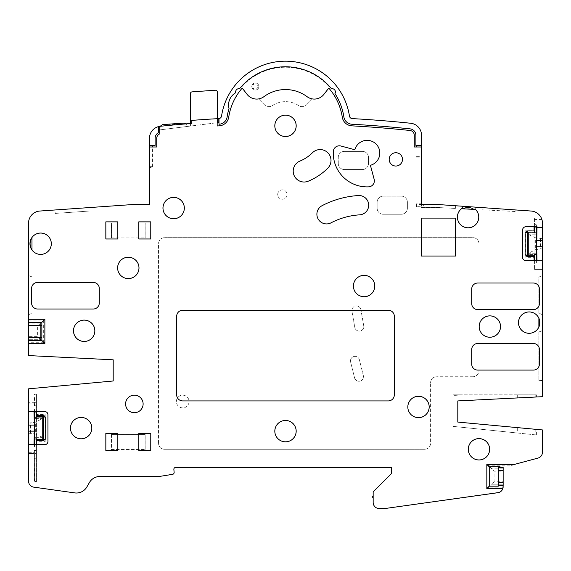 <?xml version="1.0" encoding="UTF-8"?>
<svg xmlns="http://www.w3.org/2000/svg" width="571" height="571" viewBox="0 0 571 571"><rect width="100%" height="100%" fill="white"/><g stroke="black" fill="none" stroke-linecap="round" stroke-linejoin="round"><path stroke-width="0.43" stroke-dasharray="2.85 2.14" d="M28.55 326.098L37.622 326.098L37.622 336.683L28.55 336.683L28.55 223.104A12.091 12.091 0 0 1 39.799 211.042L134.356 204.425L149.466 204.425L149.466 138.31A12.091 12.091 0 0 1 160.308 126.284A1209.178 1209.178 0 0 1 190.429 123.529L190.429 126.063L217.33 122.701L217.33 92.038A1.813 1.813 0 0 0 215.395 90.225L192.113 91.86A1.813 1.813 0 0 0 190.429 93.665L190.429 123.529A1209.178 1209.178 0 0 1 191.792 123.422L191.792 120.402L191.792 123.422A1209.178 1209.178 0 0 0 159.744 126.341L159.744 129.895L217.18 122.722L217.18 125.963A1201.919 1201.919 0 0 1 219.136 125.848A10.278 10.278 0 0 0 228.728 117.141A57.435 57.435 0 0 1 242.204 88.091L247.157 94.429A12.091 12.091 0 0 0 263.888 96.699A12.091 12.091 0 0 1 247.157 94.429A12.091 12.091 0 0 0 263.888 96.699A36.273 36.273 0 0 1 307.112 96.699A12.091 12.091 0 0 0 323.843 94.429L328.796 88.091A57.435 57.435 0 0 1 342.272 117.141A10.278 10.278 0 0 0 351.864 125.848A1201.919 1201.919 0 0 1 409.942 130.474A4.839 4.839 0 0 1 414.275 135.284L414.275 146.99L421.534 146.99L421.534 157.874L421.534 146.99M217.33 122.701L218.986 122.501M534.049 256.5L534.049 269.119L534.049 267.906L542.45 267.906L542.45 223.104L541.915 219.542A12.091 12.091 0 0 0 541.337 218.029L534.592 218.029L541.337 218.029A12.091 12.091 0 0 0 531.201 211.042L436.644 204.425L421.534 204.425L421.534 135.284A12.091 12.091 0 0 0 410.692 123.257A1209.178 1209.178 0 0 0 352.271 118.604A3.026 3.026 0 0 1 349.445 116.049A64.694 64.694 0 0 0 221.555 116.049A3.026 3.026 0 0 1 218.729 118.604A1209.178 1209.178 0 0 0 191.792 120.402A1209.178 1209.178 0 0 1 217.18 118.697L217.18 122.722M217.33 118.682A1209.178 1209.178 0 0 0 191.792 120.402L191.792 123.422A1209.178 1209.178 0 0 0 160.308 126.284A12.091 12.091 0 0 0 160.273 126.284A12.091 12.091 0 0 0 159.744 126.355M184.255 123.079L162.735 124.692L160.273 126.284L159.923 129.867L158.545 130.045M159.923 129.867L187.488 126.427L186.481 123.843M184.148 123.193L186.267 123.864L187.488 126.427M187.381 126.441L190.429 126.063L190.429 123.529M239.577 88.712A3.326 3.326 0 0 0 235.716 92.766M334.97 93.573A3.326 3.326 0 0 0 331.423 88.712M416.516 146.99L416.516 145.384M536.405 396.988L536.405 394.811L517.661 394.811L517.661 397.923L536.405 396.988L517.661 397.923L517.661 394.811L453.046 394.811L459.013 394.811L453.046 394.811L453.046 426.38L517.661 433.032L517.661 427.636L457.806 422.076L457.806 400.921L457.806 422.076L542.45 429.942L542.45 452.253A6.045 6.045 0 0 1 537.968 458.092L511.616 465.158L488.034 465.158L491.06 468.177L503.151 468.177L503.151 467.421M517.661 397.923L457.806 400.921L542.45 396.688L542.45 269.419L534.592 269.419L542.45 269.419L542.45 267.906M534.592 227.008L534.592 218.336L534.049 218.336L534.592 218.029L534.592 230.12L525.827 230.12L525.827 257.328L534.592 257.328L534.592 269.419L534.592 260.44M113.194 380.978L28.55 388.83L113.194 380.978L113.194 359.809L28.55 355.576L113.194 359.809L28.55 355.576L28.55 336.683M503.094 487.541L503.051 487.827A6.045 6.045 0 0 1 497.948 492.694L385.254 508.533L379.208 508.533A6.045 6.045 0 0 1 373.163 502.487L373.163 491.909L391.306 473.773L391.306 467.421L175.675 467.421A1.813 1.813 0 0 0 173.869 469.398L174.126 472.388A1.813 1.813 0 0 1 172.606 474.337L159.138 476.492L99.889 476.492A12.091 12.091 0 0 0 89.419 482.538L86.863 486.963A12.091 12.091 0 0 1 74.708 492.894L33.753 487.142A6.045 6.045 0 0 1 28.55 481.153L28.55 388.83M34.567 397.923L34.567 405.66L36.444 405.66L36.444 394.14L34.567 394.311L36.444 394.14L36.444 397.923L34.417 398.073L34.417 402.733L28.55 402.733L36.408 402.733L36.408 414.525L45.173 414.525L45.173 441.726L36.408 441.726L36.408 439.006L34.595 439.006L34.595 417.244L42.454 417.244L42.454 439.006L36.408 439.006L36.444 417.244L36.444 439.006L42.454 439.006L45.173 441.726M28.55 452.311L34.417 452.311L34.417 453.517L28.55 453.517L36.408 453.517L36.408 441.726M111.438 237.921L145.177 237.921L111.438 237.921L111.438 222.926L145.177 222.926L145.177 237.921M111.466 434.56L111.438 449.527L145.177 449.527L111.438 449.527L111.466 434.56L145.148 434.56L145.148 449.505M111.438 434.531L145.177 434.531L145.177 449.527M299.953 161.072A10.885 10.885 0 0 0 294.015 175.268A10.885 10.885 0 0 0 308.212 181.207A59.855 59.855 0 0 0 327.825 168.152A10.885 10.885 0 0 0 327.825 152.764A10.885 10.885 0 0 0 312.43 152.764A10.885 10.885 0 0 1 327.825 152.764A10.885 10.885 0 0 1 327.825 168.152A59.855 59.855 0 0 1 308.212 181.207A10.885 10.885 0 0 1 294.015 175.268A10.885 10.885 0 0 1 299.953 161.072A38.086 38.086 0 0 0 312.43 152.764A38.086 38.086 0 0 1 299.953 161.072A10.885 10.885 0 0 0 294.015 175.268A10.885 10.885 0 0 0 308.212 181.207A59.855 59.855 0 0 0 327.825 168.152A10.885 10.885 0 0 0 327.825 152.764A10.885 10.885 0 0 0 312.43 152.764A38.086 38.086 0 0 1 299.953 161.072M359.616 214.846A9.671 9.671 0 0 0 368.666 204.582A9.671 9.671 0 0 0 358.402 195.539A90.689 90.689 0 0 0 322.08 205.681A9.671 9.671 0 0 0 317.99 218.736A9.671 9.671 0 0 0 331.044 222.826A71.339 71.339 0 0 1 359.616 214.846A71.339 71.339 0 0 0 331.044 222.826A9.671 9.671 0 0 1 317.99 218.736A9.671 9.671 0 0 1 322.08 205.681A90.689 90.689 0 0 1 358.402 195.539A9.671 9.671 0 0 1 368.666 204.582A9.671 9.671 0 0 1 359.616 214.846A9.671 9.671 0 0 0 368.666 204.582A9.671 9.671 0 0 0 358.402 195.539A90.689 90.689 0 0 0 322.08 205.681A9.671 9.671 0 0 0 317.99 218.736A9.671 9.671 0 0 0 331.044 222.826A71.339 71.339 0 0 1 359.616 214.846M277.699 194.547A4.682 4.682 0 0 1 282.388 189.865A4.682 4.682 0 0 1 287.07 194.547A4.682 4.682 0 0 1 282.388 199.236A4.682 4.682 0 0 1 277.699 194.547A4.682 4.682 0 0 1 282.388 189.865A4.682 4.682 0 0 1 287.07 194.547A4.682 4.682 0 0 1 282.388 199.236A4.682 4.682 0 0 1 277.699 194.547M430.598 382.784A6.045 6.045 0 0 1 436.644 376.739A6.045 6.045 0 0 0 430.598 382.784L430.598 443.239A6.045 6.045 0 0 1 424.553 449.284A6.045 6.045 0 0 0 430.598 443.239L430.598 382.784M424.553 449.284L164.584 449.284A6.045 6.045 0 0 1 158.538 443.239A6.045 6.045 0 0 0 164.584 449.284L424.553 449.284M158.538 443.239L158.538 243.724A6.045 6.045 0 0 1 164.584 237.679A6.045 6.045 0 0 0 158.538 243.724L158.538 443.239M164.584 237.679L472.924 237.679A6.045 6.045 0 0 1 478.969 243.724A6.045 6.045 0 0 0 472.924 237.679L164.584 237.679M478.969 243.724L478.969 370.686A6.045 6.045 0 0 1 472.924 376.739A6.045 6.045 0 0 0 478.969 370.686L478.969 243.724M472.924 376.739L436.644 376.739L472.924 376.739M272.167 105.656A24.182 24.182 0 0 1 298.833 105.656A6.045 6.045 0 0 0 306.441 104.886A6.045 6.045 0 0 1 298.833 105.656A24.182 24.182 0 0 0 272.167 105.656A6.045 6.045 0 0 1 264.559 104.886A6.045 6.045 0 0 0 272.167 105.656M264.559 104.886L258.592 98.926L264.559 104.886M242.104 87.963L247.157 94.429L242.083 87.941L242.147 86.378L242.083 87.941M242.147 86.378A58.62 58.62 0 0 1 328.896 86.428L328.953 87.984L323.893 94.465A12.091 12.091 0 0 1 307.148 96.72A12.091 12.091 0 0 0 323.893 94.465L328.939 88.005L328.882 86.449A58.592 58.592 0 0 0 242.161 86.399M312.38 98.947L306.441 104.886L312.38 98.947M344.313 151.394L362.449 151.394A6.045 6.045 0 0 1 368.495 157.439A6.045 6.045 0 0 0 362.449 151.394L344.313 151.394A6.045 6.045 0 0 0 338.268 157.439A6.045 6.045 0 0 1 344.313 151.394M368.495 157.439L368.495 163.484A6.045 6.045 0 0 1 362.449 169.53A6.045 6.045 0 0 0 368.495 163.484L368.495 157.439M362.449 169.53L344.313 169.53A6.045 6.045 0 0 1 338.268 163.484A6.045 6.045 0 0 0 344.313 169.53L362.449 169.53M338.268 163.484L338.268 157.439L338.268 163.484M407.38 202.17L407.38 208.215A6.045 6.045 0 0 1 401.327 214.261A6.045 6.045 0 0 0 407.38 208.215L407.38 202.17A6.045 6.045 0 0 0 401.327 196.124A6.045 6.045 0 0 1 407.38 202.17M401.327 214.261L383.191 214.261A6.045 6.045 0 0 1 377.145 208.215A6.045 6.045 0 0 0 383.191 214.261L401.327 214.261M377.145 208.215L377.145 202.17A6.045 6.045 0 0 1 383.191 196.124A6.045 6.045 0 0 0 377.145 202.17L377.145 208.215M383.191 196.124L401.327 196.124L383.191 196.124M503.051 487.827L488.034 487.827L491.06 484.808L491.06 468.177L503.151 468.177L503.151 481.781L494.086 481.781L491.06 484.808L491.06 468.177L494.086 471.203L503.151 471.203M500.11 466.821L498.326 467.421L498.326 485.564L503.151 485.564L503.151 484.808L491.06 484.808L503.151 484.808L503.151 481.781M384.954 508.533L497.948 492.659A6.045 6.045 0 0 0 502.837 488.583M373.163 497.905L373.163 495.728L373.163 497.905L372.142 496.691L373.163 495.728M28.55 275.822L28.55 314.65L28.55 275.757L31.962 276.885L28.55 275.643L31.962 276.785M55.151 209.964L89.012 207.601L55.151 209.964L55.151 213.418L89.012 211.07L55.151 213.418M149.466 167.546L149.466 146.99L149.466 167.546L152.45 167.546L152.45 145.384M149.466 166.339L152.45 166.339M149.466 146.99L152.45 146.99L152.45 167.546M152.45 146.99L156.725 146.99L156.725 138.346A4.839 4.839 0 0 1 159.744 133.864L159.744 129.895M160.116 126.305L159.816 129.881M181.221 123.3L178.53 123.486L179.223 124.642L180.7 124.542L166.768 125.513L179.223 124.642L178.537 123.543L181.221 123.3L180.7 124.542L180.657 123.943M178.537 123.522L166.082 124.392L166.768 125.513L166.732 124.978L179.18 124.107M179.18 124.043L178.53 123.486M178.537 123.579L179.187 124.143L166.732 124.97L166.09 124.414L178.537 123.543L166.09 124.414M180.664 124.035L181.228 123.393M462.274 206.217L462.274 208.772L461.504 208.736M475.5 209.457L462.274 208.772M469.904 209.164A8.165 8.165 0 0 0 467.099 209.022M475.036 209.429L475.036 207.109M416.516 206.845L416.516 204.425L421.534 204.425L421.534 207.573L438.942 207.573L455.387 208.422L455.387 205.738L436.644 204.425L421.534 204.425L421.534 206.238L416.516 206.238L416.516 206.845L421.534 206.845L424.567 204.425M481.988 207.601L515.849 209.964L481.988 207.601L481.988 209.793L515.849 211.534L481.988 209.793M541.915 219.542L534.049 219.542L534.049 218.336L534.049 230.948M534.592 230.12L534.592 232.847L536.405 232.847L536.405 254.609L528.546 254.609L528.546 232.847L534.592 232.847L534.049 232.847L534.049 254.609L534.049 232.847L528.546 232.847L525.827 230.12M525.827 257.328L528.546 254.609L534.592 254.609L534.592 257.328M534.049 269.119L534.592 269.119L534.049 269.119M542.45 330.609L538.881 331.801L542.45 330.63M542.45 380.265L538.881 379.958L538.881 332.008L542.45 330.823L542.45 380.643L542.45 330.823L538.881 331.801M542.45 275.593L538.881 276.949L542.45 275.615M542.45 314.642L538.881 313.286L542.45 314.642L542.45 275.793M542.45 314.464L542.45 275.772M459.013 394.811L536.405 394.811M535.198 394.811L535.198 397.052M536.405 434.959L536.405 429.378L517.661 427.636L517.661 433.032L536.405 434.959L453.046 426.38L453.046 395.446L465.658 394.811M517.661 427.636L536.405 429.378M535.198 429.264L535.198 434.831M498.326 486.164L498.326 485.564M536.405 234.203L536.405 253.246L528.546 253.246L528.546 234.203L536.405 234.203M534.049 260.769L534.049 267.906M542.45 248.763L535.648 249.606L528.546 253.246M536.405 260.355L536.405 262.617L534.049 263.995M536.405 260.412L536.405 262.617M534.049 226.68L534.049 219.542M534.049 223.461L536.405 224.838L536.405 227.094M528.546 252.896L528.546 234.203M528.546 234.553L535.648 237.843L535.648 249.606M542.45 238.685L535.648 237.843M528.546 254.609L528.546 232.847M536.405 224.838L536.405 227.037M538.881 379.958L538.881 331.822M538.881 380.15L542.45 380.464L538.881 380.158M538.881 380.336L542.45 380.643M538.881 313.286L538.881 276.949M542.45 314.621L538.881 313.45L538.881 276.971M542.45 314.443L538.881 313.265M416.516 204.425L416.516 206.238M436.644 204.425L421.534 204.425L421.534 203.826L416.516 203.826M416.516 157.874L421.534 157.874M416.516 156.668L421.534 156.668M455.387 208.422L438.942 207.573L421.534 207.573M515.849 209.964L515.849 211.534M34.424 412.062L34.417 411.684L34.417 412.062M34.595 437.643L34.595 418.607L42.454 418.607L42.454 437.643L34.595 437.643M34.417 444.188L34.417 444.573L34.424 444.188M36.444 444.609L36.444 481.596L34.417 481.31L36.444 481.596M36.444 411.641L36.444 405.66M36.444 393.983L34.417 394.176L34.417 398.073L36.444 398.073L36.444 415.531M34.567 405.66L36.444 405.867M34.367 405.867L34.417 403.94L28.55 403.94M28.55 423.082L35.352 422.247L42.454 418.607M34.417 411.684L34.538 409.257L34.538 411.998M36.444 408.615L34.538 409.257M36.444 404.511L36.408 402.733L34.417 402.733L34.417 403.94M36.408 404.511L36.408 411.984M36.444 451.74L36.444 440.726M36.444 458.327L36.444 481.439L34.567 481.175L34.417 458.178L36.444 458.178L34.567 458.327M36.444 451.882L36.444 458.178M34.417 444.573L34.538 446.993L36.444 447.635M42.454 418.95L42.454 437.643M42.454 437.3L35.352 434.003L35.352 422.247M28.55 433.168L35.352 434.003M34.417 452.311L34.367 450.383L36.444 450.383M34.538 444.252L34.538 446.993M34.538 444.573L34.538 444.188M34.367 450.383L34.417 481.31L34.417 453.517L36.408 453.517L36.408 451.882M36.408 451.74L36.408 444.267M34.567 450.59L36.444 450.59M45.173 414.525L42.454 417.244L42.454 439.006M36.408 414.525L36.408 417.244L42.454 417.244M34.538 411.684L34.538 412.062M41.854 322.322L41.854 340.459M117.833 433.46L117.833 450.576M138.782 450.576L138.782 433.46M117.833 221.855L117.833 238.992M138.782 221.876L138.782 238.992M31.962 237.529L31.962 249.927M538.881 326.983L538.881 318.268M143.121 403.94A8.765 8.765 0 0 0 134.356 395.175A8.765 8.765 0 0 0 125.584 403.94A8.765 8.765 0 0 0 134.356 412.712A8.765 8.765 0 0 0 143.121 403.94M402.491 159.388A6.652 6.652 0 0 0 395.839 152.735A6.652 6.652 0 0 0 389.186 159.388A6.652 6.652 0 0 0 395.839 166.04A6.652 6.652 0 0 0 402.491 159.388M31.576 288.462A6.045 6.045 0 0 1 37.622 282.417L93.244 282.417A6.045 6.045 0 0 1 99.29 288.462L99.29 302.973A6.045 6.045 0 0 1 93.244 309.018L37.622 309.018A6.045 6.045 0 0 1 31.576 302.973L31.576 288.462M533.378 283.023A6.045 6.045 0 0 1 539.424 289.069L539.424 303.579A6.045 6.045 0 0 1 533.378 309.625L477.756 309.625A6.045 6.045 0 0 1 471.71 303.579L471.71 289.069A6.045 6.045 0 0 1 477.756 283.023L533.378 283.023M533.378 343.485A6.045 6.045 0 0 1 539.424 349.531L539.424 364.041A6.045 6.045 0 0 1 533.378 370.087L477.756 370.087A6.045 6.045 0 0 1 471.71 364.041L471.71 349.531A6.045 6.045 0 0 1 477.756 343.485L533.378 343.485M354.855 149.752L340.901 146.012A6.045 6.045 0 0 0 333.293 151.593A33.86 33.86 0 0 0 368.566 186.867A6.045 6.045 0 0 0 374.148 179.258L370.408 165.304A12.698 12.698 0 0 0 376.096 144.063A12.698 12.698 0 0 0 354.855 149.752M182.72 310.231A6.045 6.045 0 0 0 176.675 316.277L176.675 394.875A6.045 6.045 0 0 0 182.72 400.921L388.28 400.921A6.045 6.045 0 0 0 394.325 394.875L394.325 316.277A6.045 6.045 0 0 0 388.28 310.231L182.72 310.231M89.012 207.601L89.012 211.07M28.55 320.053L43.667 320.053L43.667 342.728L40.641 339.702L28.55 339.702L40.641 339.702L40.641 323.079L40.641 339.702L37.622 336.683M43.667 320.053L40.641 323.079L28.55 323.079L40.641 323.079L37.622 326.098M28.55 314.585L31.962 313.45L28.55 314.65M28.55 314.471L31.962 313.515M31.962 313.343L31.962 276.885M28.55 314.407L31.962 313.45M31.962 313.279L31.962 276.949M28.55 275.579L31.962 276.721M111.466 237.9L111.466 222.954L145.148 222.954L145.148 237.9M360.893 309.689A4.532 4.532 0 0 0 355.64 306.013A4.532 4.532 0 0 0 351.957 311.266L354.791 327.34A4.532 4.532 0 0 0 360.044 331.023A4.532 4.532 0 0 0 363.727 325.77L360.893 309.689A4.532 4.532 0 0 0 355.64 306.013A4.532 4.532 0 0 0 351.957 311.266L354.791 327.34A4.532 4.532 0 0 0 360.044 331.023A4.532 4.532 0 0 0 363.727 325.77L360.893 309.689M359.409 359.801A4.532 4.532 0 0 0 353.913 356.497A4.532 4.532 0 0 0 350.608 361.993L354.555 377.831A4.532 4.532 0 0 0 360.051 381.135A4.532 4.532 0 0 0 363.356 375.639L359.409 359.801A4.532 4.532 0 0 0 353.913 356.497A4.532 4.532 0 0 0 350.608 361.993L354.555 377.831A4.532 4.532 0 0 0 360.051 381.135A4.532 4.532 0 0 0 363.356 375.639L359.409 359.801M189.065 401.52A6.345 6.345 0 0 1 182.72 407.872A6.345 6.345 0 0 1 176.375 401.52A6.345 6.345 0 0 1 182.72 395.175A6.345 6.345 0 0 1 189.065 401.52A6.345 6.345 0 0 1 182.72 407.872A6.345 6.345 0 0 1 176.375 401.52A6.345 6.345 0 0 1 182.72 395.175A6.345 6.345 0 0 1 189.065 401.52M307.148 96.72A36.273 36.273 0 0 0 263.888 96.699A36.273 36.273 0 0 1 307.148 96.72M258.856 86.499A3.54 3.54 0 0 0 255.323 82.959A3.54 3.54 0 0 0 251.782 86.499A3.54 3.54 0 0 0 255.323 90.04A3.54 3.54 0 0 0 258.856 86.499A3.54 3.54 0 0 1 255.323 90.04A3.54 3.54 0 0 1 251.782 86.499A3.54 3.54 0 0 1 255.323 82.959A3.54 3.54 0 0 1 258.856 86.499M257.949 86.499A2.627 2.627 0 0 1 255.323 89.126A2.627 2.627 0 0 1 252.689 86.499A2.627 2.627 0 0 1 255.323 83.873A2.627 2.627 0 0 1 257.949 86.499M43.667 342.728L28.55 342.728M488.034 487.827L488.034 465.158M494.086 481.781L494.086 471.203M540.537 238.685L540.537 248.763M30.463 433.168L30.463 423.082"/><path stroke-width="0.86" d="M217.33 122.701L217.33 92.038A1.813 1.813 0 0 0 215.395 90.225L192.113 91.86A1.813 1.813 0 0 0 190.429 93.665L190.429 123.529M415.895 145.369L415.895 135.284A6.445 6.445 0 0 0 410.106 128.875A6.459 6.459 0 0 1 415.895 135.284L415.895 145.369L421.534 145.369L421.534 135.284A12.091 12.091 0 0 0 410.692 123.257A1209.178 1209.178 0 0 0 352.271 118.604A3.026 3.026 0 0 1 349.445 116.049A64.694 64.694 0 0 0 221.555 116.049A3.026 3.026 0 0 1 218.993 118.582L218.807 118.604A3.026 3.026 0 0 1 218.729 118.604A1209.178 1209.178 0 0 0 217.33 118.682M218.807 118.604L218.807 122.522M159.744 129.895L158.545 130.045L158.545 132.608A6.445 6.445 0 0 0 155.112 138.31A6.459 6.459 0 0 1 158.538 132.608L158.538 126.605A12.091 12.091 0 0 0 149.466 138.31L149.466 204.425L134.356 204.425L39.799 211.042A12.091 12.091 0 0 0 28.55 223.104L28.55 319.296L44.873 319.296L41.854 322.322L41.854 340.459L28.55 340.459L28.55 319.296M218.986 124.25L218.993 124.235A1203.54 1203.54 0 0 1 219.043 124.235A8.658 8.658 0 0 0 227.122 116.898A59.056 59.056 0 0 1 229.028 108.561L229.028 108.561A14.018 14.018 0 0 1 235.716 92.752L235.716 92.766A14.004 14.004 0 0 0 229.035 108.561A59.049 59.049 0 0 0 227.137 116.898A8.665 8.665 0 0 1 219.043 124.242A1203.532 1203.532 0 0 0 218.986 124.25L218.986 122.501L217.18 122.722M149.466 146.99L156.725 146.99L156.725 138.346A4.839 4.839 0 0 1 159.744 133.864L159.744 126.341A1209.178 1209.178 0 0 1 191.792 123.422L191.792 120.402A1209.178 1209.178 0 0 1 217.18 118.697L217.18 125.963A1201.919 1201.919 0 0 1 219.136 125.848A10.278 10.278 0 0 0 228.728 117.141A57.435 57.435 0 0 1 242.204 88.091L247.157 94.429A12.091 12.091 0 0 0 263.888 96.699A36.273 36.273 0 0 1 307.112 96.699A12.091 12.091 0 0 0 323.843 94.429L328.796 88.091A57.435 57.435 0 0 1 342.272 117.141A10.278 10.278 0 0 0 351.864 125.848A1201.919 1201.919 0 0 1 409.942 130.474A4.839 4.839 0 0 1 414.275 135.284L414.275 146.99L421.534 146.99L421.534 204.425L436.644 204.425L462.274 206.217L462.274 208.772M239.584 88.712A3.326 3.326 0 0 0 239.577 88.712L239.57 88.705A59.056 59.056 0 0 1 331.43 88.705A59.049 59.049 0 0 0 239.584 88.712A3.326 3.326 0 0 0 235.716 92.752M334.963 93.587A3.326 3.326 0 0 0 334.97 93.573L334.97 93.573A59.056 59.056 0 0 1 343.878 116.898A8.658 8.658 0 0 0 351.957 124.235A8.665 8.665 0 0 1 343.863 116.898A59.049 59.049 0 0 0 334.963 93.587A3.326 3.326 0 0 0 331.43 88.705A3.326 3.326 0 0 0 331.416 88.712L331.416 88.712M410.106 128.875A1203.532 1203.532 0 0 0 351.957 124.242A1203.54 1203.54 0 0 1 410.106 128.868L410.106 128.868M415.888 145.384L416.516 145.384L416.516 146.99M421.534 145.369L421.534 146.99M416.516 145.419L421.534 145.419M218.993 118.582L218.993 124.235M475.036 209.429L475.036 207.109L531.201 211.042A12.091 12.091 0 0 1 542.45 223.104L542.45 227.279L537.018 227.279L537.018 226.666L526.127 226.666A3.633 3.633 0 0 0 522.494 230.306L522.494 257.15A3.633 3.633 0 0 0 526.127 260.783L537.018 260.783L537.018 260.169L542.45 260.169L542.45 396.688L457.806 400.921L457.806 422.076L542.45 429.942L542.45 452.253A6.045 6.045 0 0 1 537.968 458.092L511.616 465.158M503.051 487.827L503.151 485.564L502.837 488.583A6.045 6.045 0 0 0 502.93 488.291M503.101 487.441A6.045 6.045 0 0 0 503.151 486.713A6.045 6.045 0 0 1 497.948 492.694L384.954 508.533L497.948 492.659A6.045 6.045 0 0 0 502.837 488.583L486.827 488.583L489.247 486.164L498.326 486.164L498.326 467.421L503.151 467.421L503.151 485.564L498.326 485.564M384.954 508.533L379.208 508.533A6.045 6.045 0 0 1 373.163 502.487L373.163 491.909L391.306 473.773L391.306 467.421L175.675 467.421A1.813 1.813 0 0 0 173.869 469.398L174.126 472.388A1.813 1.813 0 0 1 172.606 474.337L159.138 476.492L99.889 476.492A12.091 12.091 0 0 0 89.419 482.538L86.863 486.963A12.091 12.091 0 0 1 74.708 492.894L33.753 487.142A6.045 6.045 0 0 1 28.55 481.153L28.55 444.573L44.873 444.623L36.444 444.609L36.444 440.726L43.282 440.726L45.694 438.999L45.694 417.251L43.282 415.531L36.444 415.531L36.444 411.641L44.873 411.641A3.062 3.062 0 0 1 47.943 414.703L47.943 441.547A3.062 3.062 0 0 1 44.873 444.609M28.55 388.83L113.194 380.978L28.55 388.83L28.55 444.573M113.194 380.978L113.194 359.816L28.55 355.576L28.55 340.459L41.854 340.459L44.873 343.485L28.55 343.485M149.466 145.369L155.105 145.369L152.45 145.384L152.45 146.99M155.112 145.384L155.112 138.31L155.105 145.369M152.45 145.419L149.466 145.419M159.744 126.355A12.091 12.091 0 0 0 158.724 126.555L158.538 126.605M186.481 123.843L184.255 123.079L162.628 124.592L160.116 126.305M158.724 130.017L158.724 126.555M475.036 209.007A10.685 10.685 0 0 1 475.5 224.824A10.685 10.685 0 0 1 459.712 223.768A10.685 10.685 0 0 1 462.274 208.158M28.55 411.684L44.873 411.627A3.076 3.076 0 0 1 47.95 414.703L47.95 441.547A3.076 3.076 0 0 1 44.873 444.623M421.298 218.101L421.298 256.051L455.622 256.051L455.622 218.101L421.298 218.101L455.608 218.115L455.608 256.036L421.312 256.036L421.312 218.115M105.835 433.46L117.833 433.46L117.833 450.598L105.835 450.598L105.835 433.46L117.833 433.482M138.782 433.46L150.78 433.46L150.758 450.576L138.782 450.576L138.782 433.46M138.782 450.598L150.78 450.598L150.78 433.46M117.833 238.971L105.856 238.971L105.835 221.855L117.833 221.855L117.833 238.992L105.835 238.992L105.835 221.855L117.833 221.876M150.78 221.855L150.78 238.992L138.782 238.992L138.782 221.855L150.78 221.855L150.758 238.971L138.782 238.971M274.815 431.148A10.685 10.685 0 0 0 285.5 441.833A10.685 10.685 0 0 0 296.185 431.148A10.685 10.685 0 0 0 285.5 420.463A10.685 10.685 0 0 0 274.815 431.148A10.663 10.663 0 0 0 285.5 441.811A10.663 10.663 0 0 0 296.163 431.148A10.663 10.663 0 0 0 285.5 420.484A10.663 10.663 0 0 0 274.837 431.148M70.461 428.129A10.685 10.685 0 0 0 81.146 438.813A10.685 10.685 0 0 0 91.838 428.129A10.685 10.685 0 0 0 81.146 417.437A10.685 10.685 0 0 0 70.461 428.129M117.619 267.906A10.685 10.685 0 0 0 128.304 278.598A10.685 10.685 0 0 0 138.996 267.906A10.685 10.685 0 0 0 128.304 257.221A10.685 10.685 0 0 0 117.619 267.906A10.663 10.663 0 0 0 128.304 278.577A10.663 10.663 0 0 0 138.974 267.906A10.663 10.663 0 0 0 128.304 257.243A10.663 10.663 0 0 0 117.64 267.906M162.963 208.058A10.685 10.685 0 0 0 173.648 218.743A10.685 10.685 0 0 0 184.34 208.058A10.685 10.685 0 0 0 173.648 197.366A10.685 10.685 0 0 0 162.963 208.058M274.815 125.834A10.685 10.685 0 0 0 285.5 136.519A10.685 10.685 0 0 0 296.185 125.834A10.685 10.685 0 0 0 285.5 115.142A10.685 10.685 0 0 0 274.815 125.834A10.663 10.663 0 0 0 285.5 136.498A10.663 10.663 0 0 0 296.163 125.834A10.663 10.663 0 0 0 285.5 115.164A10.663 10.663 0 0 0 274.837 125.834M353.413 286.05A10.685 10.685 0 0 0 364.098 296.734A10.685 10.685 0 0 0 374.783 286.05A10.685 10.685 0 0 0 364.098 275.358A10.685 10.685 0 0 0 353.413 286.05M407.822 406.966A10.685 10.685 0 0 0 418.507 417.651A10.685 10.685 0 0 0 429.192 406.966A10.685 10.685 0 0 0 418.507 396.281A10.685 10.685 0 0 0 407.822 406.966A10.663 10.663 0 0 0 418.507 417.629A10.663 10.663 0 0 0 429.171 406.966A10.663 10.663 0 0 0 418.507 396.303A10.663 10.663 0 0 0 407.844 406.966M468.284 449.284A10.685 10.685 0 0 0 478.969 459.969A10.685 10.685 0 0 0 489.654 449.284A10.685 10.685 0 0 0 478.969 438.599A10.685 10.685 0 0 0 468.284 449.284A10.663 10.663 0 0 0 478.969 459.948A10.663 10.663 0 0 0 489.632 449.284A10.663 10.663 0 0 0 478.969 438.621A10.663 10.663 0 0 0 468.306 449.284M73.488 330.787A10.685 10.685 0 0 0 84.173 341.472A10.685 10.685 0 0 0 94.857 330.787A10.685 10.685 0 0 0 84.173 320.103A10.685 10.685 0 0 0 73.488 330.787M29.956 243.724A10.685 10.685 0 0 0 40.641 254.409A10.685 10.685 0 0 0 51.326 243.724A10.685 10.685 0 0 0 40.641 233.039A10.685 10.685 0 0 0 29.956 243.724M518.461 322.622A10.685 10.685 0 0 0 529.146 333.307A10.685 10.685 0 0 0 539.838 322.622A10.685 10.685 0 0 0 529.146 311.937A10.685 10.685 0 0 0 526.919 333.057A10.663 10.663 0 0 0 538.881 326.983L538.881 318.268A10.663 10.663 0 0 0 518.482 322.622M479.162 326.555A10.685 10.685 0 0 0 489.854 337.24A10.685 10.685 0 0 0 500.539 326.555A10.685 10.685 0 0 0 489.854 315.87A10.685 10.685 0 0 0 479.162 326.555A10.663 10.663 0 0 0 489.854 337.218A10.663 10.663 0 0 0 500.517 326.555A10.663 10.663 0 0 0 489.854 315.891A10.663 10.663 0 0 0 479.183 326.555M143.121 403.94A8.765 8.765 0 0 0 134.356 395.175A8.765 8.765 0 0 0 125.584 403.94A8.765 8.765 0 0 0 134.356 412.712A8.765 8.765 0 0 0 143.121 403.94M402.491 159.388A6.652 6.652 0 0 0 395.839 152.735A6.652 6.652 0 0 0 389.186 159.388A6.652 6.652 0 0 0 395.839 166.04A6.652 6.652 0 0 0 402.491 159.388M322.08 205.681A90.689 90.689 0 0 1 358.402 195.539A9.671 9.671 0 0 1 368.666 204.582A9.671 9.671 0 0 1 359.616 214.846A71.339 71.339 0 0 0 331.044 222.826A9.671 9.671 0 0 1 317.99 218.736A9.671 9.671 0 0 1 322.08 205.681M312.43 152.764A10.885 10.885 0 0 1 327.825 152.764A10.885 10.885 0 0 1 327.825 168.152A59.855 59.855 0 0 1 308.212 181.207A10.885 10.885 0 0 1 294.015 175.268A10.885 10.885 0 0 1 299.953 161.072A38.086 38.086 0 0 0 312.43 152.764M37.622 282.417A6.045 6.045 0 0 0 31.576 288.462L31.576 302.973A6.045 6.045 0 0 0 37.622 309.018L93.244 309.018A6.045 6.045 0 0 0 99.29 302.973L99.29 288.462A6.045 6.045 0 0 0 93.244 282.417L37.622 282.417M539.424 289.069A6.045 6.045 0 0 0 533.378 283.023L477.756 283.023A6.045 6.045 0 0 0 471.71 289.069L471.71 303.579A6.045 6.045 0 0 0 477.756 309.625L533.378 309.625A6.045 6.045 0 0 0 539.424 303.579L539.424 289.069M539.424 349.531A6.045 6.045 0 0 0 533.378 343.485L477.756 343.485A6.045 6.045 0 0 0 471.71 349.531L471.71 364.041A6.045 6.045 0 0 0 477.756 370.087L533.378 370.087A6.045 6.045 0 0 0 539.424 364.041L539.424 349.531M354.855 149.752L340.901 146.012A6.045 6.045 0 0 0 333.293 151.593A33.86 33.86 0 0 0 368.566 186.867A6.045 6.045 0 0 0 374.148 179.258L370.408 165.304A12.698 12.698 0 0 0 376.096 144.063A12.698 12.698 0 0 0 354.855 149.752M182.72 310.231A6.045 6.045 0 0 0 176.675 316.277L176.675 394.875A6.045 6.045 0 0 0 182.72 400.921L388.28 400.921A6.045 6.045 0 0 0 394.325 394.875L394.325 316.277A6.045 6.045 0 0 0 388.28 310.231L182.72 310.231M475.5 209.457L461.504 208.736A10.663 10.663 0 0 0 460.005 224.082A10.663 10.663 0 0 0 475.407 224.881A10.663 10.663 0 0 0 475.5 209.457M469.904 209.164A8.165 8.165 0 0 0 467.099 209.022M473.78 209.364A9.621 9.621 0 0 0 463.224 208.822M462.274 206.217L475.036 207.109M436.894 204.447L455.387 205.738M534.592 232.169L527.547 232.169L527.54 255.28L534.592 255.28L534.592 254.609L536.405 254.609L536.405 232.847L534.592 232.847L534.592 229.421L534.049 229.421M534.592 227.008L534.592 229.421M534.049 258.377L534.592 258.385L534.592 260.44M534.592 258.385L534.592 255.28M542.45 260.169L542.45 227.279M517.661 427.636L457.806 422.076L457.806 400.921L517.661 397.923M489.247 486.164L489.247 466.821L500.11 466.821L498.326 467.421L503.151 467.421M486.827 488.583L486.827 464.401L489.247 466.821M542.45 246.751L536.669 246.751L537.018 227.279M537.018 260.169L536.669 246.751M542.45 240.698L536.669 240.698M536.405 253.246L536.59 260.355L537.018 260.783M537.018 226.666L536.59 227.094L536.405 234.203M536.59 260.355L534.049 260.447M527.54 230.948L534.049 230.948L534.049 226.68L526.127 226.68A3.626 3.626 0 0 0 522.501 230.306L522.501 257.15A3.626 3.626 0 0 0 526.127 260.769L534.049 260.769L534.049 256.5L527.54 256.5L525.12 254.773L525.12 232.675L527.54 230.948L527.547 232.169L525.12 232.675M536.59 227.094L534.049 227.001M534.049 229.078L534.592 229.071M527.54 256.5L527.547 255.28L525.12 254.773M534.049 258.028L534.592 258.028M461.689 208.743A10.542 10.542 0 0 1 462.274 208.322M421.534 203.826L421.534 204.425M28.55 431.148L34.331 431.148L33.982 444.573M28.55 425.102L34.331 425.102L34.331 431.148M33.982 411.684L34.331 425.102M36.444 444.267L34.417 444.188L33.982 444.623M33.982 411.627L34.417 412.062L36.444 411.984M34.595 418.607L34.424 412.062M34.424 444.188L34.595 437.643M36.408 411.984L36.444 413.654M36.408 416.744L36.408 417.244L34.595 417.244L34.595 439.006L36.408 439.006L36.408 439.506L43.275 439.506L43.282 416.744L36.408 416.744L36.408 414.004M43.282 415.531L43.275 416.744L45.694 417.251M43.282 440.726L43.275 439.506L45.694 438.999M36.408 439.506L36.444 442.247M36.408 444.267L36.408 442.247M28.55 322.322L41.854 322.322L28.55 322.322M105.856 433.482L105.835 450.598L117.833 450.576M138.782 433.482L150.758 433.482M138.782 221.876L150.758 221.876M70.483 428.129A10.663 10.663 0 0 0 81.146 438.792A10.663 10.663 0 0 0 91.817 428.129A10.663 10.663 0 0 0 81.146 417.458A10.663 10.663 0 0 0 70.483 428.129M162.985 208.058A10.663 10.663 0 0 0 173.648 218.722A10.663 10.663 0 0 0 184.319 208.058A10.663 10.663 0 0 0 173.648 197.388A10.663 10.663 0 0 0 162.985 208.058M353.435 286.05A10.663 10.663 0 0 0 364.098 296.713A10.663 10.663 0 0 0 374.762 286.05A10.663 10.663 0 0 0 364.098 275.379A10.663 10.663 0 0 0 353.435 286.05M73.509 330.787A10.663 10.663 0 0 0 84.173 341.451A10.663 10.663 0 0 0 94.836 330.787A10.663 10.663 0 0 0 84.173 320.124A10.663 10.663 0 0 0 73.509 330.787M31.962 249.927A10.663 10.663 0 0 0 51.304 243.724A10.663 10.663 0 0 0 31.962 237.529L31.962 249.927M31.962 237.736A10.542 10.542 0 0 0 31.962 249.713M538.881 326.676A10.542 10.542 0 0 0 538.881 318.568M373.163 495.728L372.142 496.691L373.163 497.905M486.827 464.401L514.435 464.401M44.873 319.296L44.873 343.485M498.326 470.447L503.151 470.447M503.151 482.538L498.326 482.538M41.854 337.44L28.55 337.44M28.55 325.349L41.854 325.349"/></g></svg>
